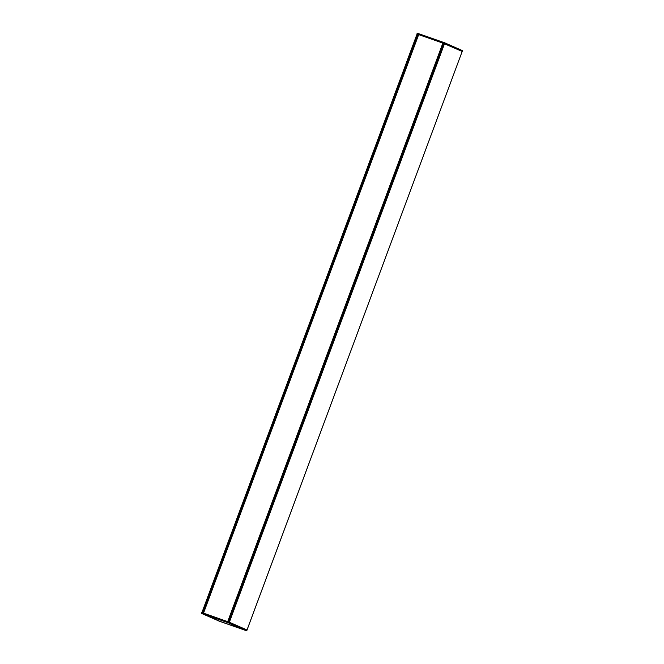 <?xml version="1.0" encoding="UTF-8"?>
<svg xmlns="http://www.w3.org/2000/svg" width="664" height="664" viewBox="0 0 664 664"><rect width="100%" height="100%" fill="white"/><g stroke="black" fill="none" stroke-linecap="round" stroke-linejoin="round"><path stroke-width="1" d="M443.61 43.367L228.449 621.902L443.602 43.359L462.235 51.468L443.585 43.401M417.233 33.258L416.934 33.989L418.469 34.586L416.926 33.989L417.332 33.2L444.681 42.803L444.341 43.608M201.516 613.287L201.765 612.532L201.557 613.387L219.319 621.197L201.557 613.395L228.906 622.998L246.668 630.8L247.074 630.011L229.287 622.201L228.906 622.998L201.557 613.395L201.806 612.548L229.18 622.16M203.084 613.885L219.709 621.272L244.991 630.153L219.701 621.272L203.101 613.959L228.416 622.874L244.999 630.153M228.499 622.882L202.512 613.752L228.499 622.882M245.655 630.319L228.723 622.965L245.605 630.377M245.622 630.402L219.61 621.23M219.626 621.272L202.47 613.735M418.627 34.611L443.286 43.243L228.018 621.753L442.863 43.102L418.635 34.594L203.491 613.138L418.635 34.594M444.448 43.658L444.722 42.911L462.484 50.713L462.235 51.468L462.443 50.613L444.672 42.803L417.332 33.2L416.926 33.989M462.493 50.721L444.689 42.811M443.643 43.376L228.482 621.911M444.399 43.641L229.246 622.185M444.515 43.683L229.354 622.226M417.971 34.362L202.819 612.897M417.863 34.321L202.703 612.864M417.1 34.055L201.947 612.598M417.067 34.047L201.914 612.581L417.058 34.047M247.025 629.995L462.185 51.452L247.008 629.987M246.767 630.742L229.005 622.94L229.287 622.201M246.668 630.8L219.327 621.197L246.668 630.8L247.074 630.011M203.342 613.088L418.486 34.586L203.333 613.079M203.375 613.096L418.519 34.594M203.516 613.146L418.677 34.611M227.71 621.645L442.863 43.102M227.827 621.687L442.979 43.152M444.672 42.803L417.332 33.2"/></g></svg>
